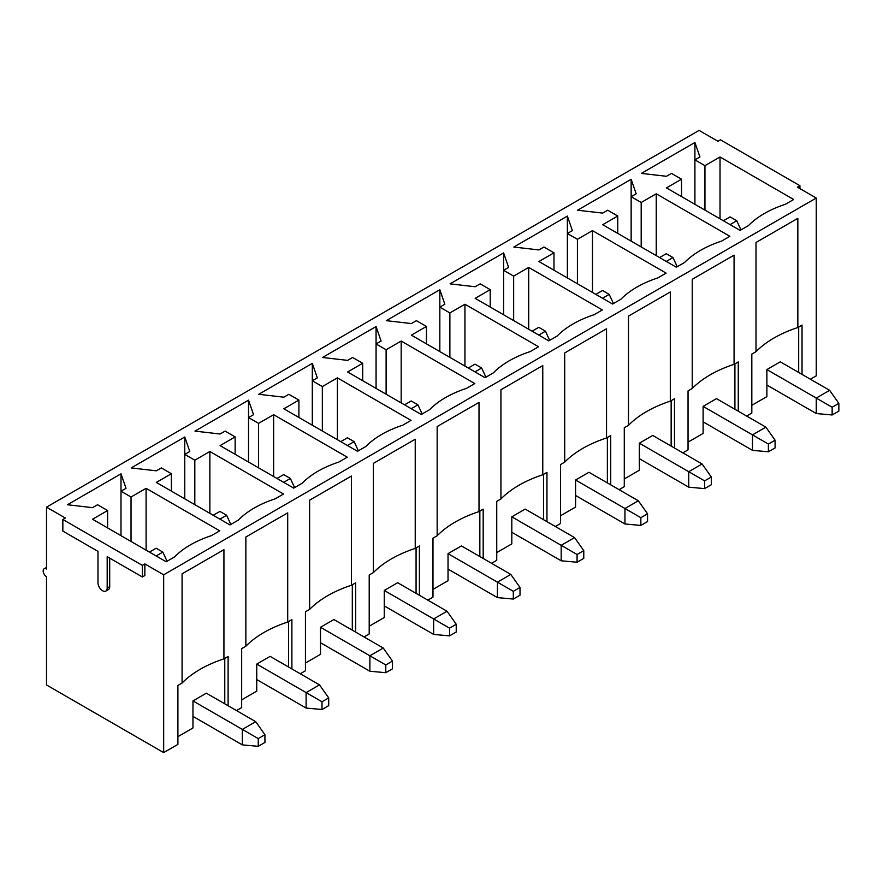 <?xml version="1.0" encoding="UTF-8"?>
<svg xmlns="http://www.w3.org/2000/svg" width="883" height="883" viewBox="0 0 883 883"><rect width="100%" height="100%" fill="white"/><g stroke="black" fill="none" stroke-linecap="round" stroke-linejoin="round"><path stroke-width="1.32" d="M219.911 519.138L226.611 515.275L219.911 511.412L213.222 515.275M319.503 684.866L328.708 697.912L322.008 701.775L306.114 692.592L319.503 684.866L270.121 656.356L256.732 664.093L306.114 692.592L306.114 708.056L256.732 679.546M306.114 708.056L322.008 709.502L328.708 705.638L328.708 697.912M230.838 524.436L226.611 515.275M322.008 701.775L322.008 709.502M156.148 555.959L162.836 552.096L156.148 548.233L149.448 552.096M255.728 721.676L264.933 734.722L258.244 738.596L242.339 729.413L255.728 721.676L206.357 693.177L192.969 700.903L242.339 729.413L242.339 744.877L192.969 716.367M242.339 744.877L258.244 746.323L264.933 742.46L264.933 734.722M167.064 561.246L162.836 552.096M258.244 738.596L258.244 746.323M283.686 482.328L290.375 478.465L283.686 474.59L276.986 478.465M383.266 648.045L392.471 661.091L385.783 664.954L369.878 655.782L383.266 648.045L333.895 619.546L320.507 627.272L369.878 655.782L369.878 671.246L320.507 642.736M369.878 671.246L385.783 672.691L392.471 668.828L392.471 661.091M294.602 487.615L290.375 478.465M385.783 664.954L385.783 672.691M347.449 445.507L354.149 441.643L347.449 437.78L340.75 441.643M447.03 611.235L456.235 624.281L449.546 628.144L433.641 618.961L447.03 611.235L397.659 582.725L384.271 590.462L433.641 618.961L433.641 634.424L384.271 605.915M433.641 634.424L449.546 635.87L456.235 632.007L456.235 624.281M358.377 450.794L354.149 441.643M449.546 628.144L449.546 635.87M411.213 408.697L417.913 404.822L411.213 400.959L404.524 404.822M510.804 574.414L520.01 587.46L513.31 591.323L497.416 582.151L510.804 574.414L461.434 545.915L448.034 553.641L497.416 582.151L497.416 597.603L448.034 569.105M497.416 597.603L513.31 599.06L520.01 595.197L520.01 587.46M422.14 413.984L417.913 404.822M513.31 591.323L513.31 599.06M474.988 371.875L481.676 368.012L474.988 364.149L468.288 368.012M574.568 537.604L583.773 550.65L577.085 554.513L561.18 545.33L574.568 537.604L525.197 509.094L511.809 516.82L561.18 545.33L561.18 560.793L511.809 532.283M561.18 560.793L577.085 562.239L583.773 558.376L583.773 550.65M485.904 377.162L481.676 368.012M577.085 554.513L577.085 562.239M538.751 335.065L545.451 331.191L538.751 327.328L532.063 331.191M638.343 500.782L647.548 513.829L640.848 517.692L624.954 508.509L638.343 500.782L588.961 472.273L575.573 480.01L624.954 508.509L624.954 523.972L575.573 495.473M624.954 523.972L640.848 525.429L647.548 521.555L647.548 513.829M549.679 340.352L545.451 331.191M640.848 517.692L640.848 525.429M602.526 298.244L609.215 294.381L602.526 290.518L595.826 294.381M702.106 463.972L711.312 477.008L704.623 480.882L688.718 471.699L702.106 463.972L652.736 435.462L639.347 443.189L688.718 471.699L688.718 487.162L639.347 458.652M688.718 487.162L704.623 488.608L711.312 484.745L711.312 477.008M613.442 303.531L609.215 294.381M704.623 480.882L704.623 488.608M666.29 261.423L672.989 257.56L666.29 253.697L659.601 257.56M765.881 427.151L775.086 440.198L768.387 444.061L752.482 434.877L765.881 427.151L716.499 398.641L703.111 406.379L752.482 434.877L752.482 450.341L703.111 421.842M752.482 450.341L768.387 451.787L775.086 447.924L775.086 440.198M677.217 266.721L672.989 257.56M768.387 444.061L768.387 451.787M730.064 224.613L736.753 220.75L730.064 216.876L723.365 220.75M829.645 390.33L838.85 403.376L832.15 407.251L816.256 398.067L829.645 390.33L780.274 361.831L766.885 369.558L816.256 398.067L816.256 413.531L766.885 385.021M816.256 413.531L832.15 414.977L838.85 411.114L838.85 403.376M740.98 229.9L736.753 220.75M832.15 407.251L832.15 414.977M810.395 379.226L816.256 375.838L816.256 198.035L797.426 187.163L799.932 185.717L799.932 188.62M746.632 416.036L751.819 413.045L751.819 354.094L756.003 351.677A110.783 63.962 180 0 1 797.846 327.527L802.029 325.11L802.029 374.392M682.857 452.858L688.045 449.855L688.045 390.915L692.228 388.498A110.783 63.962 180 0 1 734.071 364.337L738.265 361.92L738.265 411.202M619.093 489.668L624.281 486.676L624.281 427.725L628.464 425.319A110.783 63.962 180 0 1 670.307 401.158L674.491 398.741L674.491 448.023M555.33 526.489L560.517 523.498L560.517 464.546L564.701 462.129A110.783 63.962 180 0 1 606.544 437.968L610.727 435.562L610.727 484.844M491.555 563.299L496.743 560.308L496.743 501.367L500.926 498.95A110.783 63.962 180 0 1 542.769 474.789L546.952 472.372L546.952 521.654M427.791 600.12L432.979 597.129L432.979 538.177L437.162 535.76A110.783 63.962 180 0 1 479.005 511.61L483.189 509.193L483.189 558.475M364.017 636.941L369.204 633.939L369.204 574.999L373.388 572.581A110.783 63.962 180 0 1 415.231 548.42L419.414 546.003L419.414 595.285M300.253 673.751L305.441 670.76L305.441 611.809L309.624 609.391A110.783 63.962 180 0 1 351.467 585.241L355.65 582.824L355.65 632.107M236.478 710.572L241.666 707.57L241.666 648.63L245.86 646.213A110.783 63.962 180 0 1 287.703 622.051L291.887 619.634L291.887 668.917M46.512 567.405L44.15 568.773A4.735 2.737 60 0 0 43.422 572.559A4.735 2.737 60 0 0 46.512 576.731L46.512 684.965L163.675 752.603L177.902 744.391L177.902 685.44L182.086 683.034A110.783 63.962 180 0 1 223.929 658.873L228.112 656.455L228.112 705.738M62.836 519.48L142.34 565.374L142.34 576.974L107.185 556.687L107.185 588.089A6.512 3.753 60 0 1 105.839 591.069A6.512 3.753 60 0 1 100.828 589.325A6.512 3.753 60 0 1 97.98 582.769L97.98 551.367L62.836 531.08L62.836 519.48L65.342 518.034L46.512 507.162L699.093 130.397L717.923 141.269L720.44 139.823L799.932 185.717M163.675 752.603L163.675 574.8L144.845 563.928L142.34 565.374M163.675 574.8L816.256 198.035M607.714 210.209L602.692 213.112L577.581 210.209L631.146 179.293L636.168 193.785L631.146 196.688L641.19 202.483L656.246 193.785L729.888 236.302L721.521 241.136A97.24 56.148 0 0 0 684.7 262.394L676.334 267.229L602.692 224.712L617.758 216.015L607.714 210.209M480.175 283.851L475.153 286.743L450.043 283.851L503.608 252.924L508.63 267.417L503.608 270.319L513.652 276.114L528.707 267.417L602.361 309.933L593.983 314.767A97.24 56.148 0 0 0 557.162 336.026L548.796 340.86L475.153 298.344L490.22 289.646L480.175 283.851M352.637 357.483L347.615 360.374L322.516 357.483L376.07 326.555L381.092 341.048L376.07 343.951L386.114 349.745L401.18 341.048L474.822 383.564L466.445 388.399A97.24 56.148 0 0 0 429.624 409.657L421.257 414.491L347.615 371.975L362.681 363.277L352.637 357.483M225.099 431.114L220.077 434.006L194.977 431.114L248.531 400.187L253.553 414.679L248.531 417.582L258.576 423.376L273.642 414.679L347.284 457.206L338.917 462.03A97.24 56.148 0 0 0 302.096 483.288L293.719 488.122L220.077 445.606L235.143 436.908L225.099 431.114M97.56 504.745L92.538 507.648L67.439 504.745L120.993 473.818L126.015 488.321L120.993 491.213L131.037 497.008L146.103 488.321L219.746 530.838L211.379 535.661A97.24 56.148 0 0 0 174.558 556.919L166.192 561.754L92.538 519.237L107.605 510.54L97.56 504.745M161.335 467.924L156.313 470.827L131.203 467.924L184.768 437.008L189.79 451.5L184.768 454.403L194.812 460.198L209.867 451.5L283.509 494.016L275.143 498.851A97.24 56.148 0 0 0 238.322 520.109L229.955 524.944L156.313 482.427L171.379 473.729L161.335 467.924M288.873 394.293L283.851 397.195L258.741 394.293L312.306 363.377L317.328 377.869L312.306 380.772L322.339 386.566L337.405 377.869L411.048 420.385L402.681 425.22A97.24 56.148 0 0 0 365.86 446.478L357.494 451.301L283.851 408.785L298.907 400.087L288.873 394.293M416.412 320.661L411.39 323.564L386.279 320.661L439.833 289.745L444.855 304.238L439.833 307.129L449.877 312.935L464.944 304.238L538.586 346.754L530.219 351.589A97.24 56.148 0 0 0 493.398 372.847L485.032 377.67L411.39 335.154L426.445 326.456L416.412 320.661M543.939 247.03L538.917 249.933L513.818 247.03L567.372 216.103L572.394 230.606L567.372 233.498L577.416 239.304L592.482 230.606L666.124 273.123L657.758 277.946A97.24 56.148 0 0 0 620.937 299.216L612.57 304.039L538.917 261.523L553.983 252.825L543.939 247.03M671.477 173.399L666.455 176.291L641.356 173.399L694.91 142.472L699.932 156.975L694.91 159.867L704.954 165.662L720.02 156.975L793.662 199.492L785.296 204.315A97.24 56.148 0 0 0 748.475 225.573L740.097 230.408L666.455 187.891L681.521 179.194L671.477 173.399M703.111 406.379L703.111 433.432L688.045 442.129M734.91 409.271L734.91 363.862M120.993 535.661L120.993 473.818M131.037 541.467L131.037 497.008M146.103 550.164L146.103 488.321M107.605 527.935L107.605 510.54M223.929 658.873L223.929 549.679L182.086 573.84L182.086 683.034M287.703 622.051L287.703 512.857L245.86 537.019L245.86 646.213M351.467 585.241L351.467 476.047L309.624 500.197L309.624 609.391M415.231 548.42L415.231 439.226L373.388 463.387L373.388 572.581M479.005 511.61L479.005 402.416L437.162 426.566L437.162 535.76M542.769 474.789L542.769 365.595L500.926 389.756L500.926 498.95M606.544 437.968L606.544 328.774L564.701 352.935L564.701 462.129M670.307 401.158L670.307 291.964L628.464 316.125L628.464 425.319M734.071 364.337L734.071 255.143L692.228 279.304L692.228 388.498M797.846 327.527L797.846 218.333L756.003 242.483L756.003 351.677M766.885 369.558L766.885 396.622L751.819 405.308M46.512 507.162L46.512 569.005A4.735 2.737 60 0 0 44.15 568.773M224.768 703.806L224.768 658.387M288.531 666.985L288.531 621.577M352.306 630.175L352.306 584.756M416.07 593.354L416.07 547.935M479.844 556.544L479.844 511.125M543.608 519.723L543.608 474.303M607.372 482.902L607.372 437.493M671.146 446.092L671.146 400.672M617.758 233.41L617.758 216.015M656.246 255.629L656.246 193.785M641.19 246.931L641.19 202.483M631.146 241.136L631.146 179.293M639.347 443.189L639.347 470.253L624.281 478.95M553.983 270.22L553.983 252.825M592.482 292.45L592.482 230.606M577.416 283.752L577.416 239.304M567.372 277.946L567.372 216.103M575.573 480.01L575.573 507.063L560.517 515.76M490.22 307.041L490.22 289.646M528.707 329.26L528.707 267.417M513.652 320.562L513.652 276.114M503.608 314.767L503.608 252.924M511.809 516.82L511.809 543.884L496.743 552.581M426.445 343.851L426.445 326.456M464.944 366.081L464.944 304.238M449.877 357.383L449.877 312.935M439.833 351.589L439.833 289.745M448.034 553.641L448.034 580.694L432.979 589.391M362.681 380.672L362.681 363.277M401.18 402.891L401.18 341.048M386.114 394.193L386.114 349.745M376.07 388.399L376.07 326.555M384.271 590.462L384.271 617.515L369.204 626.213M298.907 417.482L298.907 400.087M337.405 439.712L337.405 377.869M322.339 431.014L322.339 386.566M312.306 425.22L312.306 363.377M320.507 627.272L320.507 654.325L305.441 663.023M235.143 454.304L235.143 436.908M273.642 476.522L273.642 414.679M258.576 467.835L258.576 423.376M248.531 462.03L248.531 400.187M256.732 664.093L256.732 691.146L241.666 699.844M171.379 491.114L171.379 473.729M209.867 513.343L209.867 451.5M194.812 504.646L194.812 460.198M184.768 498.851L184.768 437.008M192.969 700.903L192.969 727.967L177.902 736.665M694.91 204.315L694.91 142.472M704.954 210.121L704.954 165.662M720.02 218.818L720.02 156.975M681.521 196.589L681.521 179.194M798.685 372.46L798.685 327.041M144.845 563.928L144.845 575.528L142.34 576.974M109.702 558.133L109.702 586.643A6.512 3.753 60 0 1 108.355 589.623L105.839 591.069M109.702 586.643L107.185 588.089"/></g></svg>
